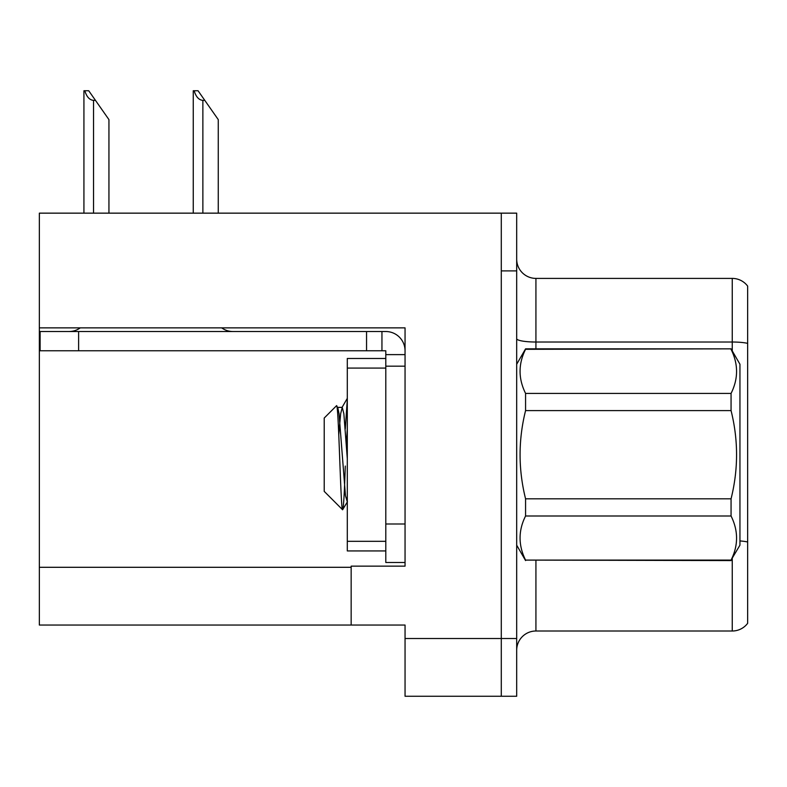 <?xml version="1.0" encoding="UTF-8"?>
<svg xmlns="http://www.w3.org/2000/svg" width="787" height="787" viewBox="0 0 787 787"><rect width="100%" height="100%" fill="white"/><g stroke="black" fill="none" stroke-linecap="round" stroke-linejoin="round"><path stroke-width="1.18" d="M405.049 366.171L405.049 523.994L385.797 523.994L385.797 562.489L405.049 562.489L405.049 523.994L405.049 566.148L351.159 566.148L351.159 625.045L39.35 625.045L39.35 327.864L405.049 327.864L405.049 366.171L385.797 366.171L385.797 350.776L366.555 350.776L366.555 331.524L385.797 331.524A19.252 19.252 0 0 1 405.049 350.786M351.159 625.045L405.049 625.045L405.049 696.259L501.289 696.259L501.289 638.523L501.289 696.259L516.685 696.259L516.685 638.523L501.289 638.523L501.289 213.149L39.35 213.149L39.35 327.864M747.65 286.104A19.252 19.252 0 0 0 732.254 278.401A19.252 19.252 0 0 1 747.65 286.104L747.65 623.314A19.252 19.252 0 0 1 732.254 631.007L535.927 631.007A19.252 19.252 0 0 0 516.685 650.259M501.289 213.149L516.685 213.149L516.685 270.895L501.289 270.895L501.289 638.523L405.049 638.523M747.65 344.696L747.65 623.314M516.685 270.895L516.685 638.523M747.65 343.358A19.252 3.345 180 0 0 732.254 342.02L732.254 278.401L535.927 278.401A19.252 19.252 0 0 1 516.685 259.149A19.252 19.252 0 0 0 535.927 278.401L535.927 348.848M194.143 90.741L198.049 90.741L204.787 100.362L202.869 100.362C198.895 100.057 195.983 96.85 194.143 90.741L193.248 90.741L193.248 213.149M218.265 213.149L218.265 119.614L204.787 100.362M84.819 90.741L88.724 90.741L95.463 100.362L93.545 100.362C89.57 100.057 86.659 96.85 84.819 90.741L83.924 90.741L83.924 213.149M108.94 213.149L108.94 119.614L95.463 100.362M80.274 327.864A19.252 19.252 0 0 1 68.99 331.524M221.688 327.864A19.252 19.252 0 0 0 232.982 331.524M366.555 350.776L40.117 350.776L40.117 331.524L366.555 331.524M385.797 562.489L405.049 562.489M381.951 350.776L381.951 331.524M405.049 354.622L385.797 354.622M385.797 523.994L385.797 358.469L347.303 358.469L347.303 550.939L385.797 550.939M516.685 364.243L525.568 348.848L731.064 348.848L739.947 364.243L739.947 545.165L731.064 560.098C738.393 545.48 738.393 530.782 731.064 515.997L525.568 515.997C518.239 530.615 518.239 545.322 525.568 560.098L731.064 560.57M731.064 348.848L525.568 349.31C518.239 363.928 518.239 378.636 525.568 393.411L525.568 410.607C518.249 439.992 518.249 469.386 525.568 498.81L525.568 515.997M525.568 393.411L731.064 393.411C738.393 378.793 738.393 364.096 731.064 349.31M731.064 393.411L731.064 410.607L525.568 410.607M525.568 498.81L731.064 498.81C738.393 469.386 738.393 439.992 731.064 410.607M731.064 498.81L731.064 515.997M516.685 545.165L525.568 560.57M347.303 399.629L345.286 428.826M347.303 428.374L346.398 444.084M347.303 501.899L345.463 495.692L339.049 413.726L337.81 407.705L336.502 405.748L324.214 418.045L324.214 491.373L342.601 509.76L347.441 501.713M336.502 405.748C338.656 401.419 340.692 511.963 342.601 509.76C343.496 508.648 344.391 494.079 345.286 466.061M525.568 560.098L731.064 560.098M337.81 407.705L337.131 407.597M347.303 458.703L343.86 413.726L342.256 407.381L340.653 413.726L338.774 434.572M39.35 567.299L351.159 567.299M535.927 560.57L535.927 631.007M732.254 350.913L732.254 342.02L535.927 342.02A19.252 3.345 0 0 1 516.685 338.676M747.65 541.987A19.252 3.345 180 0 0 739.947 540.935M732.254 631.007L732.254 558.504M202.869 213.149L202.869 100.362M93.545 213.149L93.545 100.362M78.611 350.776L78.611 331.524M347.303 541.318L385.797 541.318M347.303 368.09L385.797 368.09M337.446 407.381L342.256 407.381M341.883 407.705L347.303 398.36"/></g></svg>
